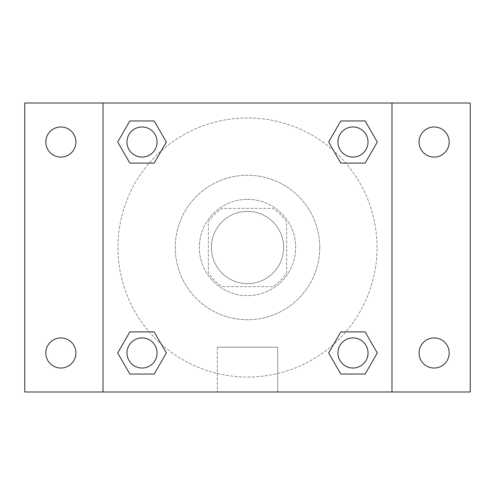 <?xml version="1.0" encoding="UTF-8"?>
<svg xmlns="http://www.w3.org/2000/svg" width="495" height="495" viewBox="0 0 495 495"><rect width="100%" height="100%" fill="white"/><g stroke="black" fill="none" stroke-linecap="round" stroke-linejoin="round"><path stroke-width="0.37" stroke-dasharray="2.48 1.86" d="M283.623 247.5A36.123 36.123 0 0 0 229.439 216.216A36.123 36.123 0 0 0 229.439 278.784A36.123 36.123 0 0 0 283.623 247.5A36.123 36.123 0 0 0 229.439 216.216A36.123 36.123 0 0 0 229.439 278.784A36.123 36.123 0 0 0 283.623 247.5M272.844 286.63L222.156 286.63A46.623 46.623 0 0 1 208.37 272.844L208.37 222.156A46.623 46.623 0 0 1 222.156 208.37L272.844 208.37A46.623 46.623 0 0 1 286.63 222.156L286.63 272.844A46.623 46.623 0 0 1 272.844 286.63L222.156 286.63A46.623 46.623 0 0 1 208.37 272.844L208.37 222.156A46.623 46.623 0 0 1 222.156 208.37L272.844 208.37A46.623 46.623 0 0 1 286.63 222.156L286.63 272.844A46.623 46.623 0 0 1 272.844 286.63M247.5 199.337A48.164 48.164 0 0 1 289.21 271.582A48.164 48.164 0 0 1 205.79 271.582A48.164 48.164 0 0 1 247.5 199.337A48.164 48.164 0 0 0 199.337 247.5A48.164 48.164 0 0 0 247.5 295.663A48.164 48.164 0 0 0 295.663 247.5A48.164 48.164 0 0 0 247.5 199.337M319.745 247.5A72.245 72.245 0 0 0 211.377 184.938A72.245 72.245 0 0 0 211.377 310.062A72.245 72.245 0 0 0 319.745 247.5A72.245 72.245 0 0 0 211.377 184.938A72.245 72.245 0 0 0 211.377 310.062A72.245 72.245 0 0 0 319.745 247.5M60.873 368.026A15.048 15.048 0 0 0 73.904 345.448A15.048 15.048 0 0 0 47.836 345.448A15.048 15.048 0 0 0 60.873 368.026M434.127 368.026A15.048 15.048 0 0 0 447.164 345.448A15.048 15.048 0 0 0 421.096 345.448A15.048 15.048 0 0 0 434.127 368.026M434.127 157.076A15.048 15.048 0 0 0 447.164 134.498A15.048 15.048 0 0 0 421.096 134.498A15.048 15.048 0 0 0 434.127 157.076M60.873 157.076A15.048 15.048 0 0 0 73.904 134.498A15.048 15.048 0 0 0 47.836 134.498A15.048 15.048 0 0 0 60.873 157.076M24.75 103.016L470.25 103.016L470.25 391.984L24.75 391.984L24.75 103.016M103.016 103.016L391.984 103.016L391.984 391.984L103.016 391.984L103.016 103.016L391.984 103.016L391.984 391.984L103.016 391.984L103.016 103.016L103.016 391.984M258.037 103.016L236.963 103.022L258.037 103.016M277.701 391.984L217.299 391.984L277.701 391.984L217.299 391.984L277.701 391.984L277.701 347.193L217.299 347.193L277.701 347.193L217.299 347.193L277.701 347.193L277.701 391.984M377.054 247.5A129.554 129.554 0 0 0 182.723 135.302A129.554 129.554 0 0 0 182.723 359.698A129.554 129.554 0 0 0 377.054 247.5A129.554 129.554 0 0 0 182.723 135.302A129.554 129.554 0 0 0 182.723 359.698A129.554 129.554 0 0 0 377.054 247.5M157.076 352.972A15.048 15.048 0 0 0 134.498 339.941A15.048 15.048 0 0 0 134.498 366.009A15.048 15.048 0 0 0 157.076 352.972A15.048 15.048 0 0 0 134.498 339.941A15.048 15.048 0 0 0 134.498 366.009A15.048 15.048 0 0 0 157.076 352.972A15.048 15.048 0 0 0 134.498 339.941A15.048 15.048 0 0 0 134.498 366.009A15.048 15.048 0 0 0 157.076 352.972M368.026 142.028A15.048 15.048 0 0 0 345.448 128.991A15.048 15.048 0 0 0 345.448 155.059A15.048 15.048 0 0 0 368.026 142.028A15.048 15.048 0 0 0 345.448 128.991A15.048 15.048 0 0 0 345.448 155.059A15.048 15.048 0 0 0 368.026 142.028A15.048 15.048 0 0 0 345.448 128.991A15.048 15.048 0 0 0 345.448 155.059A15.048 15.048 0 0 0 368.026 142.028M157.076 142.028A15.048 15.048 0 0 0 134.498 128.991A15.048 15.048 0 0 0 134.498 155.059A15.048 15.048 0 0 0 157.076 142.028A15.048 15.048 0 0 0 134.498 128.991A15.048 15.048 0 0 0 134.498 155.059A15.048 15.048 0 0 0 157.076 142.028A15.048 15.048 0 0 0 134.498 128.991A15.048 15.048 0 0 0 134.498 155.059A15.048 15.048 0 0 0 157.076 142.028M337.924 352.972A15.048 15.048 0 0 1 360.502 339.941A15.048 15.048 0 0 1 360.502 366.009A15.048 15.048 0 0 1 337.924 352.972A15.048 15.048 0 0 1 360.502 339.941A15.048 15.048 0 0 1 360.502 366.009A15.048 15.048 0 0 1 337.924 352.972M103.016 310.712L103.016 321.249L103.022 310.712M391.984 310.712L391.984 321.249L391.978 310.712M391.984 103.016L391.984 391.984M129.857 374.047L117.692 352.972L129.857 331.904L117.692 352.972L129.857 374.047M154.192 331.904L166.357 352.972L154.192 374.047L166.357 352.972L154.192 331.904M340.808 163.096L328.643 142.028L340.808 120.953L328.643 142.028L340.808 163.096M365.143 120.953L377.308 142.028L365.143 163.096L377.308 142.028L365.143 120.953M129.857 163.096L117.692 142.028L129.857 120.953L117.692 142.028L129.857 163.096M154.192 120.953L166.357 142.028L154.192 163.096L166.357 142.028L154.192 120.953M340.808 374.047L328.643 352.972L340.808 331.904L328.643 352.972L340.808 374.047M365.143 331.904L377.308 352.972L365.143 374.047L377.308 352.972L365.143 331.904M368.026 352.972A15.048 15.048 0 0 0 345.448 339.941A15.048 15.048 0 0 0 345.448 366.009A15.048 15.048 0 0 0 368.026 352.972M217.299 347.193L217.299 391.984L217.299 347.193"/><path stroke-width="0.74" d="M24.75 103.016L470.25 103.016L470.25 391.984L24.75 391.984L24.75 103.016M434.127 126.974A15.048 15.048 0 0 1 449.182 142.028A15.048 15.048 0 0 1 434.127 157.076A15.048 15.048 0 0 1 419.079 142.028A15.048 15.048 0 0 1 434.127 126.974M434.127 337.924A15.048 15.048 0 0 1 449.182 352.972A15.048 15.048 0 0 1 434.127 368.026A15.048 15.048 0 0 1 419.079 352.972A15.048 15.048 0 0 1 434.127 337.924M60.873 337.924A15.048 15.048 0 0 1 75.921 352.972A15.048 15.048 0 0 1 60.873 368.026A15.048 15.048 0 0 1 45.818 352.972A15.048 15.048 0 0 1 60.873 337.924M60.873 126.974A15.048 15.048 0 0 1 75.921 142.028A15.048 15.048 0 0 1 60.873 157.076A15.048 15.048 0 0 1 45.818 142.028A15.048 15.048 0 0 1 60.873 126.974M129.857 331.904L154.192 331.904L166.357 352.972L154.192 374.047L129.857 374.047L117.692 352.972L129.857 331.904L154.192 331.904L129.857 331.904M340.808 120.953L365.143 120.953L377.308 142.028L365.143 163.096L340.808 163.096L328.643 142.028L340.808 120.953L365.143 120.953L340.808 120.953M103.016 391.984L103.016 103.016M391.984 103.016L391.984 391.984M129.857 120.953L154.192 120.953L166.357 142.028L154.192 163.096L129.857 163.096L117.692 142.028L129.857 120.953L154.192 120.953L129.857 120.953M340.808 331.904L365.143 331.904L377.308 352.972L365.143 374.047L340.808 374.047L328.643 352.972L340.808 331.904L365.143 331.904L340.808 331.904M365.143 374.047L340.808 374.047L365.143 374.047M368.026 352.972A15.048 15.048 0 0 0 345.448 339.941A15.048 15.048 0 0 0 345.448 366.009A15.048 15.048 0 0 0 368.026 352.972M154.192 374.047L129.857 374.047L154.192 374.047M157.076 352.972A15.048 15.048 0 0 0 134.498 339.941A15.048 15.048 0 0 0 134.498 366.009A15.048 15.048 0 0 0 157.076 352.972M365.143 163.096L340.808 163.096L365.143 163.096M368.026 142.028A15.048 15.048 0 0 0 345.448 128.991A15.048 15.048 0 0 0 345.448 155.059A15.048 15.048 0 0 0 368.026 142.028M154.192 163.096L129.857 163.096L154.192 163.096M157.076 142.028A15.048 15.048 0 0 0 134.498 128.991A15.048 15.048 0 0 0 134.498 155.059A15.048 15.048 0 0 0 157.076 142.028"/></g></svg>
